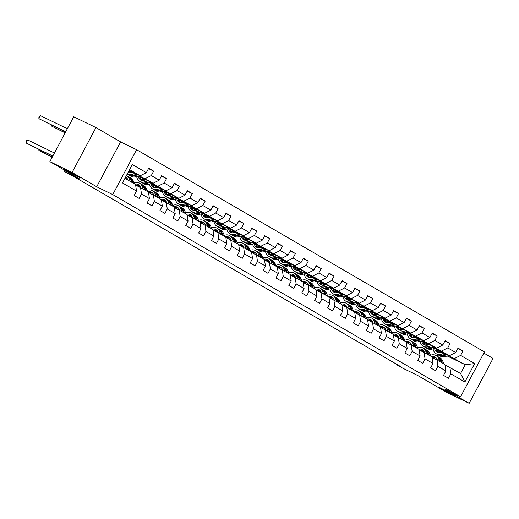 <?xml version="1.0" encoding="UTF-8"?>
<svg xmlns="http://www.w3.org/2000/svg" width="519" height="519" viewBox="0 0 519 519"><rect width="100%" height="100%" fill="white"/><g stroke="black" fill="none" stroke-linecap="round" stroke-linejoin="round"><path stroke-width="0.78" d="M77 176.363L63.947 169.155L74.892 174.644L79.485 177.42L77 176.363M452.613 394.738L439.554 387.531L450.498 393.013L455.092 395.789L452.613 394.738M95.963 127.577L73.717 116.743L49.856 161.623L72.096 172.464L96.716 186.775L112.727 194.58L136.594 149.693L120.583 141.895L95.963 127.577L72.096 172.464M112.727 194.58L460.574 396.808L484.441 351.927L136.594 149.693M460.574 396.808L444.562 389.01L469.182 403.321L493.05 358.441L483.831 353.076M469.182 403.321L446.943 392.487L417.613 375.438L402.491 368.068L396.704 364.708L401.155 366.875L74.295 176.843L64.064 171.309L79.186 178.679L49.856 161.623M124.93 178.341L135.556 184.517L136.536 191.109L134.181 195.533L139.137 198.414L141.492 193.989L149.42 198.602L147.065 203.026L152.028 205.907L154.383 201.482L162.311 206.095L159.956 210.519L164.912 213.4L167.267 208.975L175.201 213.588L172.846 218.012L177.803 220.899L180.158 216.468L188.092 221.081L185.737 225.506L190.694 228.392L193.049 223.961L200.983 228.574L198.628 233.005L203.584 235.886L205.939 231.455L213.867 236.067L211.512 240.498L216.475 243.379L218.823 238.948L226.758 243.56L224.403 247.991L229.359 250.872L231.714 246.441L239.648 251.053L237.293 255.484L242.25 258.365L244.605 253.94L252.539 258.546L250.184 262.977L255.14 265.858L257.495 261.433L265.43 266.039L263.075 270.47L268.031 273.351L270.386 268.926L278.314 273.539L275.959 277.963L280.922 280.844L283.27 276.419L291.204 281.032L288.849 285.456L293.806 288.337L296.161 283.912L304.095 288.525L301.74 292.95L306.697 295.83L309.052 291.406L316.986 296.018L314.631 300.443L319.587 303.33L321.942 298.899L329.87 303.511L327.521 307.936L332.478 310.823L334.833 306.392L342.761 311.004L340.406 315.435L345.369 318.316L347.717 313.885L355.651 318.497L353.296 322.928L358.253 325.809L360.608 321.378L368.542 325.99L366.187 330.421L371.143 333.302L373.498 328.871L381.433 333.483L379.078 337.914L384.034 340.795L386.389 336.37L394.317 340.977L391.968 345.407L396.925 348.288L399.28 343.863L407.207 348.47L404.852 352.901L409.809 355.781L412.164 351.357L420.098 355.969L417.743 360.394L422.7 363.274L425.055 358.85L432.989 363.462L430.634 367.887L435.59 370.767L437.945 366.343L445.879 370.955L443.524 375.38L448.481 378.267L450.836 373.836L464.881 382.003L474.684 363.566L465.238 364.76L448.572 355.625M136.536 191.109L122.484 182.941L132.293 164.504L146.339 172.665L148.694 168.24L153.65 171.121L148.492 168.61M474.684 363.566L460.638 355.398L462.993 350.967L458.037 348.087L455.682 352.511L447.748 347.905L450.103 343.474L445.146 340.594L442.791 345.018L434.857 340.412L437.212 335.981L432.256 333.101L429.901 337.525L421.973 332.913L424.328 328.488L419.365 325.608L417.01 330.032L409.082 325.419L411.437 320.995L406.481 318.115L404.126 322.539L396.192 317.926L398.547 313.502L393.59 310.622L391.235 315.046L383.301 310.433L385.656 306.009L380.699 303.122L378.345 307.553L370.41 302.94L372.765 298.516L367.809 295.629L365.454 300.06L357.526 295.447L359.881 291.023L354.918 288.136L352.57 292.567L344.635 287.954L346.99 283.523L342.034 280.643L339.679 285.074L331.745 280.461L334.1 276.03L329.143 273.15L326.788 277.581L318.854 272.968L321.209 268.537L316.253 265.657L313.898 270.081L305.963 265.475L308.318 261.044L303.362 258.164L301.007 262.588L293.079 257.982L295.434 253.551L290.471 250.671L288.123 255.095L280.189 250.482L282.544 246.058L277.587 243.177L275.232 247.602L267.298 242.989L269.653 238.565L264.696 235.684L262.342 240.109L254.407 235.496L256.762 231.072L251.806 228.191L249.451 232.616L241.523 228.003L243.872 223.579L238.915 220.692L236.56 225.123L228.632 220.51L230.987 216.086L226.024 213.199L223.676 217.63L215.742 213.017L218.097 208.593L213.14 205.706L210.785 210.137L202.851 205.524L205.206 201.093L200.25 198.213L197.895 202.644L189.96 198.031L192.315 193.6L187.359 190.72L185.004 195.15L177.076 190.538L179.425 186.107L174.468 183.226L172.113 187.651L164.186 183.045L166.541 178.614L161.584 175.733L159.229 180.158L151.295 175.552L153.65 171.121M149.42 198.602L148.447 192.011L135.628 185.024M129.341 170.965L132.481 172.49M139.228 175.779L153.086 183.278L138.249 176.051M129.562 171.815L131.495 172.762M140.513 187.404L141.492 193.989M151.295 175.552L145.158 178.666M159.229 180.158L153.086 183.278M162.311 206.095L161.331 199.51L148.518 192.517M142.232 178.458L145.372 179.983M152.119 183.272L165.976 190.771L151.139 183.544M142.453 179.308L144.386 180.255M153.403 194.897L154.383 201.482M164.186 183.045L158.048 186.159M172.113 187.651L165.976 190.771M175.201 213.588L174.222 207.003L161.409 200.01M155.116 185.951L158.256 187.482M165.01 190.765L178.867 198.264L164.03 191.037M155.337 186.808L157.276 187.748M166.288 202.391L167.267 208.975M177.076 190.538L170.933 193.652M185.004 195.15L178.867 198.264M188.092 221.081L187.112 214.496L174.3 207.503M168.007 193.444L171.147 194.975M177.9 198.264L191.758 205.758L176.921 198.53M168.227 194.301L170.161 195.241M179.178 209.884L180.158 216.468M189.96 198.031L183.823 201.151M197.895 202.644L191.758 205.758M200.983 228.574L200.003 221.989L187.184 214.996M180.897 200.937L184.037 202.468M190.784 205.758L204.648 213.251L189.805 206.024M181.118 201.794L183.051 202.734M192.069 217.377L193.049 223.961M202.851 205.524L196.714 208.644M210.785 210.137L204.648 213.251M213.867 236.067L212.894 229.482L200.075 222.489M193.788 208.43L196.928 209.961M203.675 213.251L217.532 220.75L202.695 213.517M194.009 209.287L195.942 210.227M204.96 224.87L205.939 231.455M215.742 213.017L209.605 216.138M223.676 217.63L217.532 220.75M226.758 243.56L225.778 236.975L212.965 229.988M206.679 215.923L209.819 217.455M216.566 220.744L230.423 228.243L215.586 221.01M206.899 216.78L208.833 217.721M217.85 232.363L218.823 238.948M228.632 220.51L222.495 223.631M236.56 225.123L230.423 228.243M239.648 251.053L238.669 244.468L225.856 237.481M219.563 223.417L222.703 224.948M229.456 228.237L243.314 235.736L228.477 228.509M219.784 224.273L221.723 225.214M230.734 239.856L231.714 246.441M241.523 228.003L235.379 231.124M249.451 232.616L243.314 235.736M252.539 258.546L251.559 251.962L238.746 244.974M232.454 230.91L235.594 232.441M242.347 235.73L256.204 243.229L241.367 236.002M232.674 231.766L234.607 232.707M243.625 247.349L244.605 253.94M254.407 235.496L248.27 238.617M262.342 240.109L256.204 243.229M265.43 266.039L264.45 259.455L251.631 252.468M245.344 238.403L248.484 239.934M255.231 243.223L269.095 250.722L254.252 243.495M245.565 239.259L247.498 240.2M256.516 254.842L257.495 261.433M267.298 242.989L261.161 246.11M275.232 247.602L269.095 250.722M278.314 273.539L277.334 266.948L264.521 259.961M258.235 245.902L261.375 247.427M268.122 250.716L281.979 258.215L267.142 250.988M258.456 246.752L260.389 247.699M269.406 262.342L270.386 268.926M280.189 250.482L274.051 253.603M288.123 255.095L281.979 258.215M291.204 281.032L290.225 274.441L277.412 267.454M271.119 253.395L274.259 254.92M281.013 258.209L294.87 265.709L280.033 258.481M271.34 254.245L273.279 255.192M282.297 269.835L283.27 276.419M293.079 257.982L286.936 261.096M301.007 262.588L294.87 265.709M304.095 288.525L303.115 281.94L290.303 274.947M284.01 260.888L287.15 262.413M293.903 265.702L307.761 273.202L292.924 265.975M284.23 261.738L286.164 262.685M295.181 277.328L296.161 283.912M305.963 265.475L299.826 268.589M313.898 270.081L307.761 273.202M316.986 296.018L316.006 289.433L303.193 282.44M296.9 268.381L300.04 269.912M306.787 273.195L320.651 280.695L305.814 273.468M297.121 269.238L299.054 270.178M308.072 284.821L309.052 291.406M318.854 272.968L312.717 276.082M326.788 277.581L320.651 280.695M329.87 303.511L328.897 296.926L316.077 289.933M309.791 275.874L312.931 277.406M319.678 280.695L333.535 288.188L318.698 280.961M310.012 276.731L311.945 277.671M320.963 292.314L321.942 298.899M331.745 280.461L325.608 283.582M339.679 285.074L333.535 288.188M342.761 311.004L341.781 304.419L328.968 297.426M322.682 283.368L325.822 284.899M332.569 288.188L346.426 295.681L331.589 288.454M322.902 284.224L324.836 285.165M333.853 299.807L334.833 306.392M344.635 287.954L338.498 291.075M352.57 292.567L346.426 295.681M355.651 318.497L354.672 311.913L341.859 304.919M335.566 290.861L338.706 292.392M345.459 295.681L359.317 303.18L344.48 295.947M335.787 291.717L337.726 292.658M346.744 307.3L347.717 313.885M357.526 295.447L351.382 298.568M365.454 300.06L359.317 303.18M368.542 325.99L367.562 319.406L354.749 312.419M348.457 298.354L351.597 299.885M358.35 303.174L372.207 310.673L357.37 303.44M348.677 299.21L350.61 300.151M359.628 314.793L360.608 321.378M370.41 302.94L364.273 306.061M378.345 307.553L372.207 310.673M381.433 333.483L380.453 326.899L367.64 319.912M361.347 305.847L364.487 307.378M371.234 310.667L385.098 318.166L370.255 310.939M361.568 306.703L363.501 307.644M372.519 322.286L373.498 328.871M383.301 310.433L377.164 313.554M391.235 315.046L385.098 318.166M394.317 340.977L393.344 334.392L380.524 327.405M374.238 313.34L377.378 314.871M384.125 318.16L397.982 325.66L383.145 318.432M374.459 314.196L376.392 315.137M385.409 329.779L386.389 336.37M396.192 317.926L390.054 321.047M404.126 322.539L397.982 325.66M407.207 348.47L406.228 341.885L393.415 334.898M387.129 320.833L390.269 322.364M397.016 325.653L410.873 333.153L396.036 325.926M387.349 321.689L389.282 322.63M398.3 337.272L399.28 343.863M409.082 325.419L402.945 328.54M417.01 330.032L410.873 333.153M420.098 355.969L419.118 349.378L406.306 342.391M400.013 328.332L403.153 329.857M409.906 333.146L423.764 340.646L408.927 333.419M400.233 329.182L402.173 330.129M411.191 344.772L412.164 351.357M421.973 332.913L415.829 336.033M429.901 337.525L423.764 340.646M432.989 363.462L432.009 356.871L419.196 349.884M412.903 335.825L416.043 337.35M422.797 340.639L436.654 348.139L421.817 340.912M413.124 336.675L415.057 337.622M424.075 352.265L425.055 358.85M434.857 340.412L428.72 343.526M442.791 345.018L436.654 348.139M445.879 370.955L444.9 364.37L432.087 357.377M425.794 343.319L428.934 344.85M435.681 348.132L449.545 355.632L434.701 348.405M426.015 344.168L427.948 345.116M436.966 359.758L437.945 366.343M447.748 347.905L441.611 351.019M455.682 352.511L449.545 355.632M464.881 382.003L460.6 373.492L444.971 364.87M438.685 350.812L441.825 352.343M439.262 352.531L439.003 351.934M439.444 352.193L440.456 352.686M447.248 355.995L465.238 364.76L460.6 373.492M449.856 367.251L450.836 373.836M460.638 355.398L454.501 358.512M64.641 170.226L64.064 171.309M396.873 364.383L396.704 364.708M437.283 356.248L438.049 354.801M129.153 170.407L140.201 175.785L129.575 169.609M427.65 345.18L426.041 344.24M414.759 337.687L413.15 336.747M401.875 330.188L400.259 329.254M388.984 322.695L387.369 321.761M376.093 315.202L374.478 314.267M363.203 307.709L361.594 306.774M350.312 300.216L348.703 299.281M337.428 292.722L335.812 291.782M324.537 285.229L322.922 284.289M311.647 277.736L310.031 276.796M298.756 270.243L297.147 269.303M285.872 262.75L284.256 261.81M272.981 255.257L271.366 254.316M260.09 247.758L258.475 246.823M247.2 240.265L245.584 239.33M234.309 232.772L232.7 231.837M221.425 225.278L219.809 224.344M208.534 217.785L206.919 216.851M195.644 210.292L194.028 209.352M182.753 202.799L181.137 201.859M169.862 195.306L168.253 194.366M156.978 187.813L155.363 186.872M144.087 180.32L142.472 179.379M131.197 172.827L129.581 171.886M146.339 172.665L140.201 175.785M462.993 350.967L457.836 348.457M450.103 343.474L444.952 340.964M437.212 335.981L432.061 333.47M424.328 328.488L419.17 325.977M411.437 320.995L406.28 318.484M398.547 313.502L393.389 310.991M385.656 306.009L380.505 303.498M372.765 298.516L367.614 296.005M359.881 291.023L354.724 288.506M346.99 283.523L341.833 281.013M334.1 276.03L328.942 273.519M321.209 268.537L316.058 266.026M308.318 261.044L303.167 258.533M295.434 253.551L290.277 251.04M282.544 246.058L277.386 243.547M269.653 238.565L264.495 236.054M256.762 231.072L251.611 228.561M243.872 223.579L238.721 221.068M230.987 216.086L225.83 213.575M218.097 208.593L212.939 206.075M205.206 201.093L200.049 198.582M192.315 193.6L187.164 191.089M179.425 186.107L174.274 183.596M166.541 178.614L161.383 176.103M96.716 186.775L120.583 141.895M436.868 358.837A8.732 6.273 -59.8 0 0 435.428 359.005M443.732 363.689L442.739 361.075A10.516 7.558 -59.8 0 0 440.164 357.922L438.594 357.014A10.516 7.558 -59.8 0 0 438.081 356.748M439.599 361.289L438.607 358.674A10.516 7.558 -59.8 0 0 436.031 355.521A10.516 7.558 -59.8 0 0 430.478 355.249M437.394 360.004L437.27 359.686A8.732 6.273 -59.8 0 0 435.136 357.066A8.732 6.273 -59.8 0 0 431.477 356.566M442.162 362.775L441.169 360.167A10.516 7.558 -59.8 0 0 438.594 357.014M433.663 358.149A8.732 6.273 120.2 0 1 436.291 358.026M436.031 355.521L437.601 356.436A10.516 7.558 120.2 0 1 440.177 359.589L441.169 362.197M435.876 357.604A8.732 6.273 -59.8 0 0 432.548 357.604M442.435 352.174L441.066 352.55A8.732 6.273 120.2 0 1 437.004 352.148A8.732 6.273 120.2 0 1 434.559 348.444M444.543 353.199L441.001 354.179A10.516 7.558 120.2 0 1 436.103 353.692A10.516 7.558 120.2 0 1 433.093 348.852M451.374 354.704A3.646 2.621 120.2 0 1 450.797 354.996M449.188 355.457L445.127 356.579A10.516 7.558 120.2 0 1 440.235 356.092L438.665 355.178A10.516 7.558 -59.8 0 0 443.557 355.664L447.423 354.6M439.398 352.777A8.732 6.273 120.2 0 1 438.607 350.306M446.308 354.055L442.571 355.087A10.516 7.558 120.2 0 1 437.673 354.607L436.103 353.692M436.077 349.073A8.732 6.273 -59.8 0 0 437.835 352.524M438.185 354.866A10.516 7.558 -59.8 0 0 438.665 355.178M438.406 352.68A8.732 6.273 120.2 0 1 437.056 349.553M423.984 351.344A8.732 6.273 -59.8 0 0 422.544 351.512M430.841 356.196L429.849 353.582A10.516 7.558 -59.8 0 0 427.273 350.429L425.703 349.521A10.516 7.558 -59.8 0 0 425.197 349.255M426.709 353.789L425.716 351.181A10.516 7.558 -59.8 0 0 423.147 348.028A10.516 7.558 -59.8 0 0 417.594 347.756M424.503 352.511L424.38 352.193A8.732 6.273 -59.8 0 0 422.245 349.572A8.732 6.273 -59.8 0 0 418.593 349.073M429.271 355.281L428.279 352.667A10.516 7.558 -59.8 0 0 425.703 349.521M420.773 350.656A8.732 6.273 120.2 0 1 423.4 350.533M423.147 348.028L424.717 348.943A10.516 7.558 120.2 0 1 427.286 352.096L428.279 354.704M422.985 350.111A8.732 6.273 -59.8 0 0 419.657 350.111M411.093 343.85A8.732 6.273 -59.8 0 0 409.653 344.019M417.951 348.703L416.958 346.089A10.516 7.558 -59.8 0 0 414.389 342.936L412.819 342.027A10.516 7.558 -59.8 0 0 412.307 341.762M413.818 346.296L412.826 343.688A10.516 7.558 -59.8 0 0 410.257 340.535A10.516 7.558 -59.8 0 0 404.703 340.263M411.612 345.018L411.496 344.694A8.732 6.273 -59.8 0 0 409.355 342.079A8.732 6.273 -59.8 0 0 405.702 341.58M416.381 347.788L415.388 345.174A10.516 7.558 -59.8 0 0 412.819 342.027M407.882 343.156A8.732 6.273 120.2 0 1 410.516 343.04M410.257 340.535L411.827 341.45A10.516 7.558 120.2 0 1 414.396 344.597L415.388 347.211M410.094 342.618A8.732 6.273 -59.8 0 0 406.773 342.618M429.544 344.674L428.175 345.057A8.732 6.273 120.2 0 1 424.114 344.655A8.732 6.273 120.2 0 1 421.668 340.951M431.652 345.706L428.11 346.686A10.516 7.558 120.2 0 1 423.212 346.199A10.516 7.558 120.2 0 1 420.202 341.353M438.49 347.205A3.646 2.621 120.2 0 1 437.906 347.503M436.297 347.964L432.243 349.086A10.516 7.558 120.2 0 1 427.345 348.599L425.775 347.685A10.516 7.558 -59.8 0 0 430.673 348.171L434.533 347.107M426.508 345.284A8.732 6.273 120.2 0 1 425.716 342.812M433.417 346.562L429.68 347.594A10.516 7.558 120.2 0 1 424.782 347.114L423.212 346.199M423.193 341.58A8.732 6.273 -59.8 0 0 424.944 345.031M425.295 347.373A10.516 7.558 -59.8 0 0 425.775 347.685M425.515 345.187A8.732 6.273 120.2 0 1 424.166 342.053M416.66 337.181L415.284 337.564A8.732 6.273 120.2 0 1 411.223 337.162A8.732 6.273 120.2 0 1 408.784 333.458M418.768 338.213L415.219 339.192A10.516 7.558 120.2 0 1 410.328 338.706A10.516 7.558 120.2 0 1 407.318 333.86M425.599 339.711A3.646 2.621 120.2 0 1 425.016 340.01M423.407 340.47L419.352 341.593A10.516 7.558 120.2 0 1 414.454 341.106L412.884 340.192A10.516 7.558 -59.8 0 0 417.782 340.678L421.642 339.614M413.617 337.791A8.732 6.273 120.2 0 1 412.826 335.319M420.526 339.069L416.789 340.101A10.516 7.558 120.2 0 1 411.898 339.614L410.328 338.706M410.302 334.087A8.732 6.273 -59.8 0 0 412.054 337.538M412.404 339.88A10.516 7.558 -59.8 0 0 412.884 340.192M412.631 337.687A8.732 6.273 120.2 0 1 411.275 334.56M398.203 336.357A8.732 6.273 -59.8 0 0 396.763 336.526M405.06 341.21L404.067 338.596A10.516 7.558 -59.8 0 0 401.498 335.443L399.928 334.528A10.516 7.558 -59.8 0 0 399.416 334.268M400.928 338.803L399.941 336.195A10.516 7.558 -59.8 0 0 397.366 333.042A10.516 7.558 -59.8 0 0 391.813 332.77M398.722 337.525L398.605 337.201A8.732 6.273 -59.8 0 0 396.471 334.586A8.732 6.273 -59.8 0 0 392.812 334.087M403.49 340.295L402.497 337.681A10.516 7.558 -59.8 0 0 399.928 334.528M394.991 335.663A8.732 6.273 120.2 0 1 397.625 335.546M397.366 333.042L398.936 333.957A10.516 7.558 120.2 0 1 401.511 337.103L402.497 339.718M397.204 335.125A8.732 6.273 -59.8 0 0 393.882 335.125M385.312 328.864A8.732 6.273 -59.8 0 0 383.872 329.033M392.169 333.711L391.183 331.103A10.516 7.558 -59.8 0 0 388.608 327.95L387.038 327.035A10.516 7.558 -59.8 0 0 386.525 326.775M388.043 331.31L387.051 328.702A10.516 7.558 -59.8 0 0 384.475 325.549A10.516 7.558 -59.8 0 0 378.922 325.277M385.838 330.032L385.714 329.708A8.732 6.273 -59.8 0 0 383.58 327.093A8.732 6.273 -59.8 0 0 379.921 326.594M390.599 332.802L389.613 330.188A10.516 7.558 -59.8 0 0 387.038 327.035M382.107 328.17A8.732 6.273 120.2 0 1 384.735 328.053M384.475 325.549L386.045 326.457A10.516 7.558 120.2 0 1 388.621 329.61L389.613 332.225M384.32 327.632A8.732 6.273 -59.8 0 0 380.991 327.632M372.421 321.371A8.732 6.273 -59.8 0 0 370.988 321.54M379.285 326.217L378.293 323.609A10.516 7.558 -59.8 0 0 375.717 320.457L374.147 319.542A10.516 7.558 -59.8 0 0 373.641 319.282M375.153 323.817L374.16 321.209A10.516 7.558 -59.8 0 0 371.585 318.056A10.516 7.558 -59.8 0 0 366.031 317.777M372.947 322.533L372.824 322.215A8.732 6.273 -59.8 0 0 370.689 319.6A8.732 6.273 -59.8 0 0 367.03 319.101M377.715 325.309L376.723 322.695A10.516 7.558 -59.8 0 0 374.147 319.542M369.217 320.677A8.732 6.273 120.2 0 1 371.844 320.56M371.585 318.056L373.155 318.964A10.516 7.558 120.2 0 1 375.73 322.117L376.723 324.732M371.429 320.132A8.732 6.273 -59.8 0 0 368.101 320.139M403.769 329.688L402.394 330.071A8.732 6.273 120.2 0 1 398.333 329.662A8.732 6.273 120.2 0 1 395.893 325.964M405.877 330.72L402.329 331.693A10.516 7.558 120.2 0 1 397.437 331.213A10.516 7.558 120.2 0 1 394.427 326.367M412.709 332.218A3.646 2.621 120.2 0 1 412.125 332.517M410.516 332.977L406.461 334.1A10.516 7.558 120.2 0 1 401.57 333.613L400 332.698A10.516 7.558 -59.8 0 0 404.891 333.185L408.751 332.121M400.733 330.298A8.732 6.273 120.2 0 1 399.935 327.826M407.642 331.576L403.899 332.608A10.516 7.558 120.2 0 1 399.007 332.121L397.437 331.213M397.411 326.594A8.732 6.273 -59.8 0 0 399.163 330.045M399.52 332.387A10.516 7.558 -59.8 0 0 400 332.698M399.74 330.194A8.732 6.273 120.2 0 1 398.384 327.067M390.878 322.195L389.51 322.578A8.732 6.273 120.2 0 1 385.448 322.169A8.732 6.273 120.2 0 1 383.003 318.471M392.987 323.227L389.438 324.2A10.516 7.558 120.2 0 1 384.547 323.72A10.516 7.558 120.2 0 1 381.536 318.874M399.818 324.725A3.646 2.621 120.2 0 1 399.234 325.024M397.625 325.484L393.571 326.607A10.516 7.558 120.2 0 1 388.679 326.12L387.109 325.205A10.516 7.558 -59.8 0 0 392.001 325.692L395.861 324.628M387.842 322.805A8.732 6.273 120.2 0 1 387.044 320.333M394.751 324.083L391.008 325.115A10.516 7.558 120.2 0 1 386.117 324.628L384.547 323.72M384.521 319.101A8.732 6.273 -59.8 0 0 386.279 322.546M386.629 324.894A10.516 7.558 -59.8 0 0 387.109 325.205M386.85 322.701A8.732 6.273 120.2 0 1 385.5 319.574M377.988 314.702L376.619 315.078A8.732 6.273 120.2 0 1 372.558 314.676A8.732 6.273 120.2 0 1 370.112 310.978M380.096 315.727L376.554 316.707A10.516 7.558 120.2 0 1 371.656 316.22A10.516 7.558 120.2 0 1 368.646 311.381M386.927 317.232A3.646 2.621 120.2 0 1 386.35 317.531M384.741 317.991L380.68 319.114A10.516 7.558 120.2 0 1 375.788 318.627L374.218 317.712A10.516 7.558 -59.8 0 0 379.11 318.199L382.977 317.128M374.952 315.312A8.732 6.273 120.2 0 1 374.16 312.834M381.861 316.59L378.124 317.622A10.516 7.558 120.2 0 1 373.226 317.135L371.656 316.22M371.63 311.608A8.732 6.273 -59.8 0 0 373.388 315.052M373.738 317.401A10.516 7.558 -59.8 0 0 374.218 317.712M373.959 315.208A8.732 6.273 120.2 0 1 372.61 312.081M365.097 307.209L363.728 307.585A8.732 6.273 120.2 0 1 359.667 307.183A8.732 6.273 120.2 0 1 357.221 303.485M367.205 308.234L363.663 309.214A10.516 7.558 120.2 0 1 358.765 308.727A10.516 7.558 120.2 0 1 355.755 303.887M374.043 309.739A3.646 2.621 120.2 0 1 373.459 310.038M371.851 310.498L367.796 311.614A10.516 7.558 120.2 0 1 362.898 311.134L361.328 310.219A10.516 7.558 -59.8 0 0 366.226 310.706L370.086 309.635M362.061 307.819A8.732 6.273 120.2 0 1 361.269 305.341M368.97 309.097L365.233 310.128A10.516 7.558 120.2 0 1 360.335 309.642L358.765 308.727M358.746 304.115A8.732 6.273 -59.8 0 0 360.497 307.559M360.848 309.901A10.516 7.558 -59.8 0 0 361.328 310.219M361.068 307.715A8.732 6.273 120.2 0 1 359.719 304.588M352.213 299.716L350.838 300.092A8.732 6.273 120.2 0 1 346.776 299.69A8.732 6.273 120.2 0 1 344.337 295.992M354.321 300.741L350.773 301.721A10.516 7.558 120.2 0 1 345.881 301.234A10.516 7.558 120.2 0 1 342.871 296.394M361.153 302.246A3.646 2.621 120.2 0 1 360.569 302.545M358.96 303.005L354.905 304.121A10.516 7.558 120.2 0 1 350.007 303.634L348.444 302.726A10.516 7.558 -59.8 0 0 353.335 303.213L357.195 302.142M349.177 300.326A8.732 6.273 120.2 0 1 348.379 297.848M356.079 301.604L352.343 302.635A10.516 7.558 120.2 0 1 347.451 302.149L345.881 301.234M345.855 296.621A8.732 6.273 -59.8 0 0 347.607 300.066M347.957 302.408A10.516 7.558 -59.8 0 0 348.444 302.726M348.184 300.222A8.732 6.273 120.2 0 1 346.828 297.095M339.322 292.223L337.953 292.599A8.732 6.273 120.2 0 1 333.886 292.197A8.732 6.273 120.2 0 1 331.446 288.493M341.431 293.248L337.882 294.228A10.516 7.558 120.2 0 1 332.99 293.741A10.516 7.558 120.2 0 1 329.98 288.901M348.262 294.753A3.646 2.621 120.2 0 1 347.678 295.045M346.069 295.512L342.015 296.628A10.516 7.558 120.2 0 1 337.123 296.141L335.553 295.233A10.516 7.558 -59.8 0 0 340.445 295.72L344.305 294.649M336.286 292.833A8.732 6.273 120.2 0 1 335.488 290.355M343.195 294.111L339.452 295.142A10.516 7.558 120.2 0 1 334.56 294.656L332.99 293.741M332.964 289.128A8.732 6.273 -59.8 0 0 334.716 292.573M335.073 294.915A10.516 7.558 -59.8 0 0 335.553 295.233M335.293 292.729A8.732 6.273 120.2 0 1 333.944 289.602M326.432 284.73L325.063 285.106A8.732 6.273 120.2 0 1 321.002 284.704A8.732 6.273 120.2 0 1 318.556 281M328.54 285.755L324.991 286.735A10.516 7.558 120.2 0 1 320.1 286.248A10.516 7.558 120.2 0 1 317.09 281.408M335.371 287.26A3.646 2.621 120.2 0 1 334.787 287.552M333.179 288.019L329.124 289.135A10.516 7.558 120.2 0 1 324.232 288.648L322.662 287.74A10.516 7.558 -59.8 0 0 327.554 288.22L331.42 287.156M323.395 285.333A8.732 6.273 120.2 0 1 322.597 282.861M330.305 286.611L326.561 287.649A10.516 7.558 120.2 0 1 321.67 287.163L320.1 286.248M320.074 281.629A8.732 6.273 -59.8 0 0 321.832 285.08M322.182 287.422A10.516 7.558 -59.8 0 0 322.662 287.74M322.403 285.236A8.732 6.273 120.2 0 1 321.053 282.109M313.541 277.237L312.172 277.613A8.732 6.273 120.2 0 1 308.111 277.211A8.732 6.273 120.2 0 1 305.665 273.507M315.649 278.262L312.107 279.241A10.516 7.558 120.2 0 1 307.209 278.755A10.516 7.558 120.2 0 1 304.199 273.915M322.481 279.767A3.646 2.621 120.2 0 1 321.903 280.059M320.294 280.519L316.233 281.642A10.516 7.558 120.2 0 1 311.342 281.155L309.772 280.247A10.516 7.558 -59.8 0 0 314.663 280.727L318.53 279.663M310.505 277.84A8.732 6.273 120.2 0 1 309.713 275.368M317.414 279.118L313.677 280.156A10.516 7.558 120.2 0 1 308.779 279.67L307.209 278.755M307.183 274.136A8.732 6.273 -59.8 0 0 308.941 277.587M309.292 279.929A10.516 7.558 -59.8 0 0 309.772 280.247M309.512 277.743A8.732 6.273 120.2 0 1 308.163 274.616M300.65 269.744L299.281 270.12A8.732 6.273 120.2 0 1 295.22 269.718A8.732 6.273 120.2 0 1 292.774 266.013M302.759 270.769L299.216 271.748A10.516 7.558 120.2 0 1 294.325 271.262A10.516 7.558 120.2 0 1 291.315 266.422M309.596 272.274A3.646 2.621 120.2 0 1 309.013 272.566M307.404 273.026L303.349 274.149A10.516 7.558 120.2 0 1 298.451 273.662L296.881 272.747A10.516 7.558 -59.8 0 0 301.779 273.234L305.639 272.17M297.614 270.347A8.732 6.273 120.2 0 1 296.823 267.875M304.523 271.625L300.786 272.657A10.516 7.558 120.2 0 1 295.895 272.177L294.325 271.262M294.299 266.643A8.732 6.273 -59.8 0 0 296.051 270.094M296.401 272.436A10.516 7.558 -59.8 0 0 296.881 272.747M296.628 270.25A8.732 6.273 120.2 0 1 295.272 267.123M287.766 262.244L286.391 262.627A8.732 6.273 120.2 0 1 282.33 262.225A8.732 6.273 120.2 0 1 279.89 258.52M289.874 263.276L286.326 264.255A10.516 7.558 120.2 0 1 281.434 263.769A10.516 7.558 120.2 0 1 278.424 258.923M296.706 264.774A3.646 2.621 120.2 0 1 296.122 265.073M294.513 265.533L290.458 266.656A10.516 7.558 120.2 0 1 285.567 266.169L283.997 265.254A10.516 7.558 -59.8 0 0 288.888 265.741L292.748 264.677M284.73 262.854A8.732 6.273 120.2 0 1 283.932 260.382M291.633 264.132L287.896 265.164A10.516 7.558 120.2 0 1 283.004 264.684L281.434 263.769M281.408 259.15A8.732 6.273 -59.8 0 0 283.16 262.601M283.51 264.943A10.516 7.558 -59.8 0 0 283.997 265.254M283.737 262.757A8.732 6.273 120.2 0 1 282.381 259.623M274.875 254.751L273.507 255.134A8.732 6.273 120.2 0 1 269.439 254.732A8.732 6.273 120.2 0 1 267 251.027M276.984 255.783L273.435 256.762A10.516 7.558 120.2 0 1 268.544 256.276A10.516 7.558 120.2 0 1 265.533 251.43M283.815 257.281A3.646 2.621 120.2 0 1 283.231 257.58M281.622 258.04L277.568 259.163A10.516 7.558 120.2 0 1 272.676 258.676L271.106 257.761A10.516 7.558 -59.8 0 0 275.998 258.248L279.858 257.184M271.839 255.361A8.732 6.273 120.2 0 1 271.041 252.889M278.748 256.639L275.005 257.671A10.516 7.558 120.2 0 1 270.114 257.184L268.544 256.276M268.518 251.657A8.732 6.273 -59.8 0 0 270.276 255.108M270.626 257.45A10.516 7.558 -59.8 0 0 271.106 257.761M270.847 255.257A8.732 6.273 120.2 0 1 269.497 252.13M261.985 247.258L260.616 247.641A8.732 6.273 120.2 0 1 256.555 247.232A8.732 6.273 120.2 0 1 254.109 243.534M264.093 248.29L260.544 249.263A10.516 7.558 120.2 0 1 255.653 248.783A10.516 7.558 120.2 0 1 252.643 243.936M270.924 249.788A3.646 2.621 120.2 0 1 270.341 250.087M268.732 250.547L264.677 251.67A10.516 7.558 120.2 0 1 259.785 251.183L258.215 250.268A10.516 7.558 -59.8 0 0 263.107 250.755L266.974 249.691M258.949 247.868A8.732 6.273 120.2 0 1 258.157 245.396M265.858 249.146L262.114 250.177A10.516 7.558 120.2 0 1 257.223 249.691L255.653 248.783M255.627 244.164A8.732 6.273 -59.8 0 0 257.385 247.615M257.735 249.957A10.516 7.558 -59.8 0 0 258.215 250.268M257.956 247.764A8.732 6.273 120.2 0 1 256.607 244.637M249.094 239.765L247.725 240.148A8.732 6.273 120.2 0 1 243.664 239.739A8.732 6.273 120.2 0 1 241.218 236.041M251.202 240.79L247.66 241.77A10.516 7.558 120.2 0 1 242.762 241.29A10.516 7.558 120.2 0 1 239.752 236.443M258.04 242.295A3.646 2.621 120.2 0 1 257.456 242.594M255.848 243.054L251.786 244.177A10.516 7.558 120.2 0 1 246.895 243.69L245.325 242.775A10.516 7.558 -59.8 0 0 250.223 243.262L254.083 242.198M246.058 240.375A8.732 6.273 120.2 0 1 245.266 237.903M252.967 241.653L249.23 242.684A10.516 7.558 120.2 0 1 244.332 242.198L242.762 241.29M242.736 236.67A8.732 6.273 -59.8 0 0 244.494 240.115M244.845 242.464A10.516 7.558 -59.8 0 0 245.325 242.775M245.065 240.271A8.732 6.273 120.2 0 1 243.716 237.144M236.203 232.272L234.835 232.648A8.732 6.273 120.2 0 1 230.773 232.246A8.732 6.273 120.2 0 1 228.328 228.548M238.312 233.297L234.77 234.277A10.516 7.558 120.2 0 1 229.878 233.79A10.516 7.558 120.2 0 1 226.868 228.95M245.15 234.802A3.646 2.621 120.2 0 1 244.566 235.101M242.957 235.561L238.902 236.683A10.516 7.558 120.2 0 1 234.004 236.197L232.434 235.282A10.516 7.558 -59.8 0 0 237.332 235.769L241.192 234.698M233.167 232.882A8.732 6.273 120.2 0 1 232.376 230.404M240.076 234.16L236.34 235.191A10.516 7.558 120.2 0 1 231.448 234.705L229.878 233.79M229.852 229.177A8.732 6.273 -59.8 0 0 231.604 232.622M231.954 234.971A10.516 7.558 -59.8 0 0 232.434 235.282M232.181 232.778A8.732 6.273 120.2 0 1 230.825 229.651M223.319 224.779L221.944 225.155A8.732 6.273 120.2 0 1 217.883 224.753A8.732 6.273 120.2 0 1 215.443 221.055M225.428 225.804L221.879 226.784A10.516 7.558 120.2 0 1 216.987 226.297A10.516 7.558 120.2 0 1 213.977 221.457M232.259 227.309A3.646 2.621 120.2 0 1 231.675 227.607M230.066 228.068L226.012 229.184A10.516 7.558 120.2 0 1 221.12 228.704L219.55 227.789A10.516 7.558 -59.8 0 0 224.442 228.276L228.302 227.205M220.283 225.389A8.732 6.273 120.2 0 1 219.485 222.911M227.186 226.667L223.449 227.698A10.516 7.558 120.2 0 1 218.557 227.212L216.987 226.297M216.961 221.684A8.732 6.273 -59.8 0 0 218.713 225.129M219.07 227.471A10.516 7.558 -59.8 0 0 219.55 227.789M219.29 225.285A8.732 6.273 120.2 0 1 217.935 222.158M210.429 217.286L209.06 217.662A8.732 6.273 120.2 0 1 204.992 217.26A8.732 6.273 120.2 0 1 202.553 213.562M212.537 218.311L208.988 219.29A10.516 7.558 120.2 0 1 204.097 218.804A10.516 7.558 120.2 0 1 201.087 213.964M219.368 219.816A3.646 2.621 120.2 0 1 218.784 220.114M217.176 220.575L213.121 221.691A10.516 7.558 120.2 0 1 208.229 221.204L206.659 220.296A10.516 7.558 -59.8 0 0 211.551 220.783L215.411 219.712M207.392 217.896A8.732 6.273 120.2 0 1 206.594 215.417M214.302 219.174L210.558 220.205A10.516 7.558 120.2 0 1 205.667 219.719L204.097 218.804M204.071 214.191A8.732 6.273 -59.8 0 0 205.829 217.636M206.179 219.978A10.516 7.558 -59.8 0 0 206.659 220.296M206.4 217.792A8.732 6.273 120.2 0 1 205.05 214.665M197.538 209.793L196.169 210.169A8.732 6.273 120.2 0 1 192.108 209.767A8.732 6.273 120.2 0 1 189.662 206.062M199.646 210.818L196.104 211.797A10.516 7.558 120.2 0 1 191.206 211.311A10.516 7.558 120.2 0 1 188.196 206.471M206.478 212.323A3.646 2.621 120.2 0 1 205.894 212.615M204.285 213.082L200.23 214.198A10.516 7.558 120.2 0 1 195.339 213.711L193.769 212.803A10.516 7.558 -59.8 0 0 198.66 213.29L202.527 212.219M194.502 210.403A8.732 6.273 120.2 0 1 193.71 207.924M201.411 211.681L197.674 212.712A10.516 7.558 120.2 0 1 192.776 212.226L191.206 211.311M191.18 206.698A8.732 6.273 -59.8 0 0 192.938 210.143M193.289 212.485A10.516 7.558 -59.8 0 0 193.769 212.803M193.509 210.299A8.732 6.273 120.2 0 1 192.16 207.172M184.647 202.3L183.278 202.676A8.732 6.273 120.2 0 1 179.217 202.274A8.732 6.273 120.2 0 1 176.771 198.569M186.756 203.325L183.213 204.304A10.516 7.558 120.2 0 1 178.315 203.818A10.516 7.558 120.2 0 1 175.305 198.978M193.593 204.83A3.646 2.621 120.2 0 1 193.01 205.122M191.401 205.589L187.346 206.705A10.516 7.558 120.2 0 1 182.448 206.218L180.878 205.31A10.516 7.558 -59.8 0 0 185.776 205.79L189.636 204.726M181.611 202.903A8.732 6.273 120.2 0 1 180.82 200.431M188.52 204.181L184.783 205.219A10.516 7.558 120.2 0 1 179.885 204.733L178.315 203.818M178.296 199.199A8.732 6.273 -59.8 0 0 180.048 202.65M180.398 204.992A10.516 7.558 -59.8 0 0 180.878 205.31M180.618 202.806A8.732 6.273 120.2 0 1 179.269 199.679M171.757 194.807L170.388 195.183A8.732 6.273 120.2 0 1 166.327 194.781A8.732 6.273 120.2 0 1 163.881 191.076M173.865 195.832L170.323 196.811A10.516 7.558 120.2 0 1 165.431 196.325A10.516 7.558 120.2 0 1 162.421 191.485M180.703 197.337A3.646 2.621 120.2 0 1 180.119 197.629M178.51 198.089L174.455 199.212A10.516 7.558 120.2 0 1 169.557 198.725L167.987 197.817A10.516 7.558 -59.8 0 0 172.885 198.297L176.745 197.233M168.72 195.41A8.732 6.273 120.2 0 1 167.929 192.938M175.63 196.688L171.893 197.726A10.516 7.558 120.2 0 1 167.001 197.239L165.431 196.325M165.405 191.706A8.732 6.273 -59.8 0 0 167.157 195.157M167.507 197.499A10.516 7.558 -59.8 0 0 167.987 197.817M167.734 195.313A8.732 6.273 120.2 0 1 166.378 192.186M359.537 313.878A8.732 6.273 -59.8 0 0 358.097 314.047M366.395 318.724L365.402 316.116A10.516 7.558 -59.8 0 0 362.826 312.963L361.256 312.049A10.516 7.558 -59.8 0 0 360.75 311.789M362.262 316.324L361.269 313.71A10.516 7.558 -59.8 0 0 358.7 310.563A10.516 7.558 -59.8 0 0 353.147 310.284M360.056 315.039L359.933 314.722A8.732 6.273 -59.8 0 0 357.799 312.107A8.732 6.273 -59.8 0 0 354.146 311.601M364.825 317.816L363.832 315.202A10.516 7.558 -59.8 0 0 361.256 312.049M356.326 313.184A8.732 6.273 120.2 0 1 358.953 313.061M358.7 310.563L360.27 311.471A10.516 7.558 120.2 0 1 362.839 314.624L363.832 317.239M358.538 312.639A8.732 6.273 -59.8 0 0 355.21 312.639M346.647 306.379A8.732 6.273 -59.8 0 0 345.206 306.554M353.504 311.231L352.511 308.623A10.516 7.558 -59.8 0 0 349.942 305.47L348.372 304.556A10.516 7.558 -59.8 0 0 347.86 304.296M349.371 308.831L348.379 306.216A10.516 7.558 -59.8 0 0 345.81 303.07A10.516 7.558 -59.8 0 0 340.256 302.791M347.166 307.546L347.049 307.229A8.732 6.273 -59.8 0 0 344.908 304.614A8.732 6.273 -59.8 0 0 341.255 304.108M351.934 310.317L350.941 307.709A10.516 7.558 -59.8 0 0 348.372 304.556M343.435 305.691A8.732 6.273 120.2 0 1 346.069 305.568M345.81 303.07L347.38 303.978A10.516 7.558 120.2 0 1 349.949 307.131L350.941 309.746M345.648 305.146A8.732 6.273 -59.8 0 0 342.326 305.146M333.756 298.886A8.732 6.273 -59.8 0 0 332.316 299.061M340.613 303.738L339.621 301.124A10.516 7.558 -59.8 0 0 337.052 297.977L335.482 297.063A10.516 7.558 -59.8 0 0 334.969 296.803M336.481 301.338L335.495 298.723A10.516 7.558 -59.8 0 0 332.919 295.571A10.516 7.558 -59.8 0 0 327.366 295.298M334.281 300.053L334.158 299.735A8.732 6.273 -59.8 0 0 332.024 297.121A8.732 6.273 -59.8 0 0 328.365 296.615M339.043 302.824L338.051 300.216A10.516 7.558 -59.8 0 0 335.482 297.063M330.545 298.198A8.732 6.273 120.2 0 1 333.179 298.075M332.919 295.571L334.489 296.485A10.516 7.558 120.2 0 1 337.065 299.638L338.051 302.253M332.757 297.653A8.732 6.273 -59.8 0 0 329.435 297.653M320.865 291.393A8.732 6.273 -59.8 0 0 319.425 291.568M327.723 296.245L326.736 293.631A10.516 7.558 -59.8 0 0 324.161 290.484L322.591 289.57A10.516 7.558 -59.8 0 0 322.078 289.304M323.597 293.845L322.604 291.23A10.516 7.558 -59.8 0 0 320.028 288.077A10.516 7.558 -59.8 0 0 314.475 287.805M321.391 292.56L321.267 292.242A8.732 6.273 -59.8 0 0 319.133 289.628A8.732 6.273 -59.8 0 0 315.474 289.122M326.153 295.33L325.166 292.722A10.516 7.558 -59.8 0 0 322.591 289.57M317.66 290.705A8.732 6.273 120.2 0 1 320.288 290.582M320.028 288.077L321.598 288.992A10.516 7.558 120.2 0 1 324.174 292.145L325.166 294.753M319.873 290.16A8.732 6.273 -59.8 0 0 316.545 290.16M307.975 283.899A8.732 6.273 -59.8 0 0 306.541 284.075M314.838 288.752L313.846 286.138A10.516 7.558 -59.8 0 0 311.27 282.985L309.7 282.077A10.516 7.558 -59.8 0 0 309.194 281.811M310.706 286.352L309.713 283.737A10.516 7.558 -59.8 0 0 307.144 280.584A10.516 7.558 -59.8 0 0 301.591 280.312M308.5 285.067L308.377 284.749A8.732 6.273 -59.8 0 0 306.242 282.128A8.732 6.273 -59.8 0 0 302.583 281.629M313.268 287.837L312.276 285.229A10.516 7.558 -59.8 0 0 309.7 282.077M304.77 283.212A8.732 6.273 120.2 0 1 307.397 283.089M307.144 280.584L308.708 281.499A10.516 7.558 120.2 0 1 311.283 284.652L312.276 287.26M306.982 282.667A8.732 6.273 -59.8 0 0 303.654 282.667M295.09 276.406A8.732 6.273 -59.8 0 0 293.65 276.575M301.948 281.259L300.955 278.645A10.516 7.558 -59.8 0 0 298.386 275.492L296.816 274.583A10.516 7.558 -59.8 0 0 296.304 274.317M297.815 278.859L296.823 276.244A10.516 7.558 -59.8 0 0 294.254 273.091A10.516 7.558 -59.8 0 0 288.7 272.819M295.609 277.574L295.486 277.256A8.732 6.273 -59.8 0 0 293.352 274.635A8.732 6.273 -59.8 0 0 289.699 274.136M300.378 280.344L299.385 277.736A10.516 7.558 -59.8 0 0 296.816 274.583M291.879 275.719A8.732 6.273 120.2 0 1 294.513 275.595M294.254 273.091L295.824 274.006A10.516 7.558 120.2 0 1 298.393 277.159L299.385 279.767M294.091 275.174A8.732 6.273 -59.8 0 0 290.77 275.174M282.2 268.913A8.732 6.273 -59.8 0 0 280.76 269.082M289.057 273.766L288.064 271.152A10.516 7.558 -59.8 0 0 285.495 267.999L283.925 267.09A10.516 7.558 -59.8 0 0 283.413 266.824M284.925 271.359L283.932 268.751A10.516 7.558 -59.8 0 0 281.363 265.598A10.516 7.558 -59.8 0 0 275.81 265.326M282.719 270.081L282.602 269.763A8.732 6.273 -59.8 0 0 280.461 267.142A8.732 6.273 -59.8 0 0 276.809 266.643M287.487 272.851L286.494 270.237A10.516 7.558 -59.8 0 0 283.925 267.09M278.988 268.226A8.732 6.273 120.2 0 1 281.622 268.102M281.363 265.598L282.933 266.513A10.516 7.558 120.2 0 1 285.502 269.666L286.494 272.274M281.201 267.681A8.732 6.273 -59.8 0 0 277.879 267.681M269.309 261.42A8.732 6.273 -59.8 0 0 267.869 261.589M276.166 266.273L275.174 263.658A10.516 7.558 -59.8 0 0 272.605 260.506L271.035 259.597A10.516 7.558 -59.8 0 0 270.522 259.331M272.034 263.866L271.048 261.258A10.516 7.558 -59.8 0 0 268.472 258.105A10.516 7.558 -59.8 0 0 262.919 257.833M269.835 262.588L269.711 262.264A8.732 6.273 -59.8 0 0 267.577 259.649A8.732 6.273 -59.8 0 0 263.918 259.15M274.596 265.358L273.61 262.744A10.516 7.558 -59.8 0 0 271.035 259.597M266.098 260.726A8.732 6.273 120.2 0 1 268.732 260.609M268.472 258.105L270.042 259.02A10.516 7.558 120.2 0 1 272.618 262.166L273.604 264.781M268.317 260.188A8.732 6.273 -59.8 0 0 264.988 260.188M256.418 253.927A8.732 6.273 -59.8 0 0 254.978 254.096M263.276 258.773L262.29 256.165A10.516 7.558 -59.8 0 0 259.714 253.013L258.144 252.098A10.516 7.558 -59.8 0 0 257.632 251.838M259.15 256.373L258.157 253.765A10.516 7.558 -59.8 0 0 255.582 250.612A10.516 7.558 -59.8 0 0 250.028 250.34M256.944 255.095L256.821 254.771A8.732 6.273 -59.8 0 0 254.686 252.156A8.732 6.273 -59.8 0 0 251.027 251.657M261.706 257.865L260.72 255.251A10.516 7.558 -59.8 0 0 258.144 252.098M253.214 253.233A8.732 6.273 120.2 0 1 255.841 253.116M255.582 250.612L257.152 251.527A10.516 7.558 120.2 0 1 259.727 254.673L260.72 257.288M255.426 252.695A8.732 6.273 -59.8 0 0 252.098 252.695M243.534 246.434A8.732 6.273 -59.8 0 0 242.094 246.603M250.392 251.28L249.399 248.672A10.516 7.558 -59.8 0 0 246.823 245.519L245.253 244.605A10.516 7.558 -59.8 0 0 244.747 244.345M246.259 248.88L245.266 246.272A10.516 7.558 -59.8 0 0 242.697 243.119A10.516 7.558 -59.8 0 0 237.144 242.847M244.053 247.602L243.93 247.278A8.732 6.273 -59.8 0 0 241.796 244.663A8.732 6.273 -59.8 0 0 238.137 244.164M248.822 250.372L247.829 247.758A10.516 7.558 -59.8 0 0 245.253 244.605M240.323 245.74A8.732 6.273 120.2 0 1 242.95 245.623M242.697 243.119L244.267 244.027A10.516 7.558 120.2 0 1 246.836 247.18L247.829 249.795M242.535 245.202A8.732 6.273 -59.8 0 0 239.207 245.202M230.644 238.941A8.732 6.273 -59.8 0 0 229.203 239.11M237.501 243.787L236.508 241.179A10.516 7.558 -59.8 0 0 233.939 238.026L232.369 237.112A10.516 7.558 -59.8 0 0 231.857 236.852M233.368 241.387L232.376 238.779A10.516 7.558 -59.8 0 0 229.807 235.626A10.516 7.558 -59.8 0 0 224.253 235.347M231.163 240.102L231.039 239.784A8.732 6.273 -59.8 0 0 228.905 237.17A8.732 6.273 -59.8 0 0 225.252 236.67M235.931 242.879L234.938 240.265A10.516 7.558 -59.8 0 0 232.369 237.112M227.432 238.247A8.732 6.273 120.2 0 1 230.066 238.13M229.807 235.626L231.377 236.534A10.516 7.558 120.2 0 1 233.946 239.687L234.938 242.302M229.645 237.702A8.732 6.273 -59.8 0 0 226.323 237.708M217.753 231.448A8.732 6.273 -59.8 0 0 216.313 231.617M224.61 236.294L223.618 233.686A10.516 7.558 -59.8 0 0 221.049 230.533L219.479 229.619A10.516 7.558 -59.8 0 0 218.966 229.359M220.478 233.894L219.492 231.279A10.516 7.558 -59.8 0 0 216.916 228.133A10.516 7.558 -59.8 0 0 211.363 227.854M218.272 232.609L218.155 232.291A8.732 6.273 -59.8 0 0 216.014 229.677A8.732 6.273 -59.8 0 0 212.362 229.171M223.04 235.386L222.048 232.772A10.516 7.558 -59.8 0 0 219.479 229.619M214.542 230.754A8.732 6.273 120.2 0 1 217.176 230.631M216.916 228.133L218.486 229.041A10.516 7.558 120.2 0 1 221.062 232.194L222.048 234.809M216.754 230.209A8.732 6.273 -59.8 0 0 213.432 230.209M204.862 223.948A8.732 6.273 -59.8 0 0 203.422 224.124M211.72 228.801L210.733 226.193A10.516 7.558 -59.8 0 0 208.158 223.04L206.588 222.126A10.516 7.558 -59.8 0 0 206.075 221.866M207.587 226.401L206.601 223.786A10.516 7.558 -59.8 0 0 204.025 220.64A10.516 7.558 -59.8 0 0 198.472 220.361M205.388 225.116L205.264 224.798A8.732 6.273 -59.8 0 0 203.13 222.184A8.732 6.273 -59.8 0 0 199.471 221.678M210.15 227.886L209.163 225.278A10.516 7.558 -59.8 0 0 206.588 222.126M201.657 223.261A8.732 6.273 120.2 0 1 204.285 223.138M204.025 220.64L205.595 221.548A10.516 7.558 120.2 0 1 208.171 224.701L209.157 227.316M203.87 222.716A8.732 6.273 -59.8 0 0 200.542 222.716M191.972 216.455A8.732 6.273 -59.8 0 0 190.531 216.631M198.829 221.308L197.843 218.694A10.516 7.558 -59.8 0 0 195.267 215.547L193.697 214.632A10.516 7.558 -59.8 0 0 193.185 214.373M194.703 218.908L193.71 216.293A10.516 7.558 -59.8 0 0 191.135 213.14A10.516 7.558 -59.8 0 0 185.581 212.868M192.497 217.623L192.374 217.305A8.732 6.273 -59.8 0 0 190.239 214.691A8.732 6.273 -59.8 0 0 186.581 214.185M197.265 220.393L196.273 217.785A10.516 7.558 -59.8 0 0 193.697 214.632M188.767 215.768A8.732 6.273 120.2 0 1 191.394 215.644M191.135 213.14L192.705 214.055A10.516 7.558 120.2 0 1 195.28 217.208L196.273 219.822M190.979 215.223A8.732 6.273 -59.8 0 0 187.651 215.223M179.087 208.962A8.732 6.273 -59.8 0 0 177.647 209.138M185.945 213.815L184.952 211.201A10.516 7.558 -59.8 0 0 182.377 208.054L180.807 207.139A10.516 7.558 -59.8 0 0 180.301 206.873M181.812 211.415L180.82 208.8A10.516 7.558 -59.8 0 0 178.251 205.647A10.516 7.558 -59.8 0 0 172.697 205.375M179.606 210.13L179.483 209.812A8.732 6.273 -59.8 0 0 177.349 207.198A8.732 6.273 -59.8 0 0 173.69 206.692M184.375 212.9L183.382 210.292A10.516 7.558 -59.8 0 0 180.807 207.139M175.876 208.275A8.732 6.273 120.2 0 1 178.504 208.151M178.251 205.647L179.821 206.562A10.516 7.558 120.2 0 1 182.39 209.715L183.382 212.323M178.088 207.73A8.732 6.273 -59.8 0 0 174.76 207.73M166.197 201.469A8.732 6.273 -59.8 0 0 164.757 201.644M173.054 206.322L172.061 203.708A10.516 7.558 -59.8 0 0 169.492 200.555L167.922 199.646A10.516 7.558 -59.8 0 0 167.41 199.38M168.922 203.922L167.929 201.307A10.516 7.558 -59.8 0 0 165.36 198.154A10.516 7.558 -59.8 0 0 159.807 197.882M166.716 202.637L166.593 202.319A8.732 6.273 -59.8 0 0 164.458 199.698A8.732 6.273 -59.8 0 0 160.806 199.199M171.484 205.407L170.492 202.799A10.516 7.558 -59.8 0 0 167.922 199.646M162.985 200.782A8.732 6.273 120.2 0 1 165.619 200.658M165.36 198.154L166.93 199.069A10.516 7.558 120.2 0 1 169.499 202.222L170.492 204.83M165.198 200.237A8.732 6.273 -59.8 0 0 161.876 200.237M153.306 193.976A8.732 6.273 -59.8 0 0 151.866 194.145M160.163 198.829L159.171 196.214A10.516 7.558 -59.8 0 0 156.602 193.062L155.032 192.153A10.516 7.558 -59.8 0 0 154.519 191.887M156.031 196.429L155.045 193.814A10.516 7.558 -59.8 0 0 152.469 190.661A10.516 7.558 -59.8 0 0 146.916 190.389M153.825 195.144L153.708 194.826A8.732 6.273 -59.8 0 0 151.574 192.205A8.732 6.273 -59.8 0 0 147.915 191.706M158.593 197.914L157.601 195.306A10.516 7.558 -59.8 0 0 155.032 192.153M150.095 193.289A8.732 6.273 120.2 0 1 152.729 193.165M39.321 149.654L38.893 150.465L52.231 157.16L51.783 157.958L51.731 156.913M152.469 190.661L154.039 191.576A10.516 7.558 120.2 0 1 156.615 194.729L157.601 197.337M152.307 192.744A8.732 6.273 -59.8 0 0 148.985 192.744M140.415 186.483A8.732 6.273 -59.8 0 0 138.975 186.652M147.273 191.336L146.287 188.721A10.516 7.558 -59.8 0 0 143.711 185.568L142.141 184.66A10.516 7.558 -59.8 0 0 141.629 184.394M143.147 188.929L142.154 186.321A10.516 7.558 -59.8 0 0 139.579 183.168A10.516 7.558 -59.8 0 0 134.025 182.896M140.941 187.651L140.818 187.327A8.732 6.273 -59.8 0 0 138.683 184.712A8.732 6.273 -59.8 0 0 135.024 184.213M145.703 190.421L144.717 187.807A10.516 7.558 -59.8 0 0 142.141 184.66M137.211 185.789A8.732 6.273 120.2 0 1 139.838 185.672M38.841 149.42L38.893 150.465L52.315 157.004M139.579 183.168L141.149 184.083A10.516 7.558 120.2 0 1 143.724 187.236L144.717 189.844M139.423 185.251A8.732 6.273 -59.8 0 0 136.095 185.251M158.872 187.314L157.497 187.69A8.732 6.273 120.2 0 1 153.436 187.288A8.732 6.273 120.2 0 1 150.997 183.583M160.981 188.339L157.432 189.318A10.516 7.558 120.2 0 1 152.541 188.832A10.516 7.558 120.2 0 1 149.53 183.992M167.812 189.844A3.646 2.621 120.2 0 1 167.228 190.136M165.619 190.596L161.565 191.719A10.516 7.558 120.2 0 1 156.673 191.232L155.103 190.317A10.516 7.558 -59.8 0 0 159.995 190.804L163.855 189.74M155.836 187.917A8.732 6.273 120.2 0 1 155.038 185.445M162.745 189.195L159.002 190.226A10.516 7.558 120.2 0 1 154.111 189.746L152.541 188.832M152.515 184.213A8.732 6.273 -59.8 0 0 154.266 187.664M154.623 190.006A10.516 7.558 -59.8 0 0 155.103 190.317M154.844 187.82A8.732 6.273 120.2 0 1 153.488 184.693M65.115 132.883L64.68 133.694L64.635 132.65M145.982 179.814L144.613 180.197A8.732 6.273 120.2 0 1 140.545 179.795A8.732 6.273 120.2 0 1 138.106 176.09M148.09 180.846L144.542 181.825A10.516 7.558 120.2 0 1 139.65 181.339A10.516 7.558 120.2 0 1 136.64 176.492M154.922 182.344A3.646 2.621 120.2 0 1 154.338 182.643M152.729 183.103L148.674 184.226A10.516 7.558 120.2 0 1 143.782 183.739L142.212 182.824A10.516 7.558 -59.8 0 0 147.104 183.311L150.964 182.247M142.946 180.424A8.732 6.273 120.2 0 1 142.148 177.952M149.855 181.702L146.111 182.733A10.516 7.558 120.2 0 1 141.22 182.247L139.65 181.339M139.624 176.72A8.732 6.273 -59.8 0 0 141.382 180.171M141.732 182.513A10.516 7.558 -59.8 0 0 142.212 182.824M141.953 180.327A8.732 6.273 120.2 0 1 140.604 177.193M65.212 132.741L51.79 126.201L65.128 132.896M52.224 125.39L51.79 126.201L51.744 125.157M127.525 178.99A8.732 6.273 -59.8 0 0 126.266 179.12M134.389 183.843L133.396 181.228A10.516 7.558 -59.8 0 0 130.82 178.075L129.25 177.167A10.516 7.558 -59.8 0 0 128.738 176.901M130.256 181.436L129.263 178.828A10.516 7.558 -59.8 0 0 126.688 175.675A10.516 7.558 -59.8 0 0 126.428 175.532M128.05 180.158L127.927 179.834A8.732 6.273 -59.8 0 0 125.793 177.219A8.732 6.273 -59.8 0 0 125.585 177.109M132.819 182.928L131.826 180.314A10.516 7.558 -59.8 0 0 129.25 177.167M125.034 178.147A8.732 6.273 120.2 0 1 126.947 178.179M54.437 153.008L27.617 139.935L26.002 142.972L52.828 156.037M27.617 139.935L26.592 140.643L25.95 141.856L26.002 142.972L52.743 156.193M126.688 175.675L128.258 176.59A10.516 7.558 120.2 0 1 130.833 179.736L131.826 182.351M126.532 177.758A8.732 6.273 -59.8 0 0 125.371 177.517M133.091 172.321L131.722 172.704A8.732 6.273 120.2 0 1 128.037 172.496M135.2 173.352L131.657 174.332A10.516 7.558 120.2 0 1 127.2 174.073M142.031 174.851A3.646 2.621 120.2 0 1 141.453 175.15M139.845 175.61L135.783 176.732A10.516 7.558 120.2 0 1 130.892 176.246L129.322 175.331A10.516 7.558 -59.8 0 0 134.213 175.818L138.08 174.754M130.055 172.931A8.732 6.273 120.2 0 1 129.263 170.459M136.964 174.209L133.227 175.24A10.516 7.558 120.2 0 1 128.329 174.754L127.187 174.092M128.135 172.321A8.732 6.273 -59.8 0 0 128.491 172.678M67.34 128.744L40.514 115.679L38.906 118.708L65.641 131.93M128.842 175.02A10.516 7.558 -59.8 0 0 129.322 175.331M129.062 172.827A8.732 6.273 120.2 0 1 128.388 171.841M65.725 131.774L38.906 118.708L38.847 117.599L40.514 115.679M441.169 360.167L442.739 361.075M438.607 358.674L440.177 359.589M442.571 355.087L441.001 354.179M445.127 356.579L443.557 355.664M428.279 352.667L429.849 353.582M425.716 351.181L427.286 352.096M415.388 345.174L416.958 346.089M412.826 343.688L414.396 344.597M429.68 347.594L428.11 346.686M432.243 349.086L430.673 348.171M416.789 340.101L415.219 339.192M419.352 341.593L417.782 340.678M402.497 337.681L404.067 338.596M399.941 336.195L401.511 337.103M389.613 330.188L391.183 331.103M387.051 328.702L388.621 329.61M376.723 322.695L378.293 323.609M374.16 321.209L375.73 322.117M403.899 332.608L402.329 331.693M406.461 334.1L404.891 333.185M391.008 325.115L389.438 324.2M393.571 326.607L392.001 325.692M378.124 317.622L376.554 316.707M380.68 319.114L379.11 318.199M365.233 310.128L363.663 309.214M367.796 311.614L366.226 310.706M352.343 302.635L350.773 301.721M354.905 304.121L353.335 303.213M339.452 295.142L337.882 294.228M342.015 296.628L340.445 295.72M326.561 287.649L324.991 286.735M329.124 289.135L327.554 288.22M313.677 280.156L312.107 279.241M316.233 281.642L314.663 280.727M300.786 272.657L299.216 271.748M303.349 274.149L301.779 273.234M287.896 265.164L286.326 264.255M290.458 266.656L288.888 265.741M275.005 257.671L273.435 256.762M277.568 259.163L275.998 258.248M262.114 250.177L260.544 249.263M264.677 251.67L263.107 250.755M249.23 242.684L247.66 241.77M251.786 244.177L250.223 243.262M236.34 235.191L234.77 234.277M238.902 236.683L237.332 235.769M223.449 227.698L221.879 226.784M226.012 229.184L224.442 228.276M210.558 220.205L208.988 219.29M213.121 221.691L211.551 220.783M197.674 212.712L196.104 211.797M200.23 214.198L198.66 213.29M184.783 205.219L183.213 204.304M187.346 206.705L185.776 205.79M171.893 197.726L170.323 196.811M174.455 199.212L172.885 198.297M363.832 315.202L365.402 316.116M361.269 313.71L362.839 314.624M350.941 307.709L352.511 308.623M348.379 306.216L349.949 307.131M338.051 300.216L339.621 301.124M335.495 298.723L337.065 299.638M325.166 292.722L326.736 293.631M322.604 291.23L324.174 292.145M312.276 285.229L313.846 286.138M309.713 283.737L311.283 284.652M299.385 277.736L300.955 278.645M296.823 276.244L298.393 277.159M286.494 270.237L288.064 271.152M283.932 268.751L285.502 269.666M273.61 262.744L275.174 263.658M271.048 261.258L272.618 262.166M260.72 255.251L262.29 256.165M258.157 253.765L259.727 254.673M247.829 247.758L249.399 248.672M245.266 246.272L246.836 247.18M234.938 240.265L236.508 241.179M232.376 238.779L233.946 239.687M222.048 232.772L223.618 233.686M219.492 231.279L221.062 232.194M209.163 225.278L210.733 226.193M206.601 223.786L208.171 224.701M196.273 217.785L197.843 218.694M193.71 216.293L195.28 217.208M183.382 210.292L184.952 211.201M180.82 208.8L182.39 209.715M170.492 202.799L172.061 203.708M167.929 201.307L169.499 202.222M157.601 195.306L159.171 196.214M155.045 193.814L156.615 194.729M144.717 187.807L146.287 188.721M142.154 186.321L143.724 187.236M159.002 190.226L157.432 189.318M161.565 191.719L159.995 190.804M146.111 182.733L144.542 181.825M148.674 184.226L147.104 183.311M131.826 180.314L133.396 181.228M129.263 178.828L130.833 179.736M133.227 175.24L131.657 174.332M135.783 176.732L134.213 175.818"/></g></svg>
